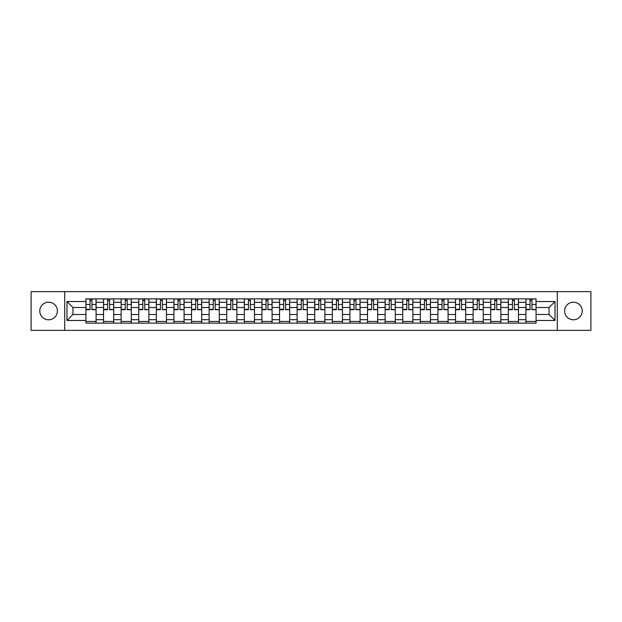 <?xml version="1.0" encoding="UTF-8"?>
<svg xmlns="http://www.w3.org/2000/svg" width="622" height="622" viewBox="0 0 622 622"><rect width="100%" height="100%" fill="white"/><g stroke="black" fill="none" stroke-linecap="round" stroke-linejoin="round"><path stroke-width="0.93" d="M573.414 302.199A8.801 8.801 0 0 0 564.613 311A8.801 8.801 0 0 0 573.414 319.801A8.801 8.801 0 0 0 582.215 311A8.801 8.801 0 0 0 573.414 302.199M48.586 302.199A8.801 8.801 0 0 0 39.785 311A8.801 8.801 0 0 0 48.586 319.801A8.801 8.801 0 0 0 57.387 311A8.801 8.801 0 0 0 48.586 302.199M557.281 330.352L590.9 330.352L590.9 291.648L31.1 291.648L31.1 330.352L557.281 330.352L557.281 291.648M103.532 323.129L103.532 302.315L96.083 302.315L96.083 323.129M96.083 302.315L96.083 298.871M103.532 302.315L103.532 298.871M113.686 298.871L113.686 323.129M121.127 323.129L121.127 298.871M131.281 298.871L131.281 323.129M138.729 323.129L138.729 298.871M148.883 298.871L148.883 323.129M156.324 323.129L156.324 298.871M166.478 298.871L166.478 323.129M173.927 323.129L173.927 298.871M184.081 298.871L184.081 323.129M191.529 323.129L191.529 298.871M201.683 298.871L201.683 323.129M209.124 323.129L209.124 298.871M219.278 298.871L219.278 323.129M226.727 323.129L226.727 298.871M236.881 298.871L236.881 323.129M244.322 323.129L244.322 298.871M254.476 298.871L254.476 323.129M261.924 323.129L261.924 298.871M272.078 298.871L272.078 323.129M279.527 323.129L279.527 298.871M289.681 298.871L289.681 323.129M297.122 323.129L297.122 298.871M307.276 298.871L307.276 323.129M314.724 323.129L314.724 298.871M324.878 298.871L324.878 323.129M332.319 323.129L332.319 298.871M342.473 298.871L342.473 323.129M349.922 323.129L349.922 298.871M360.076 298.871L360.076 323.129M367.524 323.129L367.524 298.871M377.678 298.871L377.678 323.129M385.119 323.129L385.119 298.871M395.273 298.871L395.273 323.129M402.722 323.129L402.722 298.871M412.876 298.871L412.876 323.129M420.317 323.129L420.317 298.871M430.471 298.871L430.471 323.129M437.919 323.129L437.919 298.871M448.073 298.871L448.073 323.129M455.522 323.129L455.522 298.871M465.676 298.871L465.676 323.129M473.117 323.129L473.117 298.871M483.271 298.871L483.271 323.129M490.719 323.129L490.719 298.871M500.873 298.871L500.873 323.129M508.314 323.129L508.314 298.871M518.468 298.871L518.468 323.129M525.917 323.129L525.917 298.871M525.917 314.499L518.468 314.499M508.314 314.499L500.873 314.499M490.719 314.499L483.271 314.499M473.117 314.499L465.676 314.499M455.522 314.499L448.073 314.499M437.919 314.499L430.471 314.499M420.317 314.499L412.876 314.499M402.722 314.499L395.273 314.499M385.119 314.499L377.678 314.499M367.524 314.499L360.076 314.499M349.922 314.499L342.473 314.499M332.319 314.499L324.878 314.499M314.724 314.499L307.276 314.499M297.122 314.499L289.681 314.499M279.527 314.499L272.078 314.499M261.924 314.499L254.476 314.499M244.322 314.499L236.881 314.499M226.727 314.499L219.278 314.499M209.124 314.499L201.683 314.499M191.529 314.499L184.081 314.499M173.927 314.499L166.478 314.499M156.324 314.499L148.883 314.499M138.729 314.499L131.281 314.499M121.127 314.499L113.686 314.499M103.532 314.499L96.083 314.499M525.917 307.501L518.468 307.501M508.314 307.501L500.873 307.501M490.719 307.501L483.271 307.501M473.117 307.501L465.676 307.501M455.522 307.501L448.073 307.501M437.919 307.501L430.471 307.501M420.317 307.501L412.876 307.501M402.722 307.501L395.273 307.501M385.119 307.501L377.678 307.501M367.524 307.501L360.076 307.501M349.922 307.501L342.473 307.501M332.319 307.501L324.878 307.501M314.724 307.501L307.276 307.501M297.122 307.501L289.681 307.501M279.527 307.501L272.078 307.501M261.924 307.501L254.476 307.501M244.322 307.501L236.881 307.501M226.727 307.501L219.278 307.501M209.124 307.501L201.683 307.501M191.529 307.501L184.081 307.501M173.927 307.501L166.478 307.501M156.324 307.501L148.883 307.501M138.729 307.501L131.281 307.501M121.127 307.501L113.686 307.501M103.532 307.501L96.083 307.501M72.953 314.499L85.929 314.499L85.929 307.501L72.953 307.501L72.953 314.499L66.974 320.478L66.974 301.522L85.929 301.522L85.929 307.501M536.071 307.501L536.071 314.499L549.047 314.499L549.047 307.501L536.071 307.501L536.071 298.871L85.929 298.871L85.929 301.522M536.071 301.522L555.026 301.522L555.026 320.478L536.071 320.478L536.071 314.499M85.929 314.499L85.929 323.129L536.071 323.129L536.071 320.478M85.929 320.478L66.974 320.478M64.719 330.352L64.719 291.648M96.083 321.434L85.929 321.434M90.05 300.566L91.963 300.566M113.686 321.434L103.532 321.434M107.645 300.566L109.565 300.566M131.281 321.434L121.127 321.434M125.247 300.566L127.168 300.566M148.883 321.434L138.729 321.434M142.842 300.566L144.763 300.566M166.478 321.434L156.324 321.434M160.445 300.566L162.365 300.566M184.081 321.434L173.927 321.434M178.047 300.566L179.96 300.566M201.683 321.434L191.529 321.434M195.642 300.566L197.563 300.566M219.278 321.434L209.124 321.434M213.245 300.566L215.165 300.566M236.881 321.434L226.727 321.434M230.84 300.566L232.76 300.566M254.476 321.434L244.322 321.434M248.442 300.566L250.363 300.566M272.078 321.434L261.924 321.434M266.045 300.566L267.958 300.566M289.681 321.434L279.527 321.434M283.64 300.566L285.56 300.566M307.276 321.434L297.122 321.434M301.242 300.566L303.163 300.566M324.878 321.434L314.724 321.434M318.837 300.566L320.758 300.566M342.473 321.434L332.319 321.434M336.44 300.566L338.36 300.566M360.076 321.434L349.922 321.434M354.042 300.566L355.955 300.566M377.678 321.434L367.524 321.434M371.637 300.566L373.558 300.566M395.273 321.434L385.119 321.434M389.24 300.566L391.16 300.566M412.876 321.434L402.722 321.434M406.835 300.566L408.755 300.566M430.471 321.434L420.317 321.434M424.437 300.566L426.358 300.566M448.073 321.434L437.919 321.434M442.04 300.566L443.952 300.566M465.676 321.434L455.522 321.434M459.635 300.566L461.555 300.566M483.271 321.434L473.117 321.434M477.237 300.566L479.158 300.566M500.873 321.434L490.719 321.434M494.832 300.566L496.753 300.566M518.468 321.434L508.314 321.434M512.435 300.566L514.355 300.566M536.071 321.434L525.917 321.434M530.037 300.566L531.95 300.566M66.974 301.522L72.953 307.501M549.047 314.499L555.026 320.478M549.047 307.501L555.026 301.522M91.963 309.313L96.029 309.702L91.963 309.702L91.963 298.988L96.029 298.988L93.766 298.988M96.029 309.313L96.029 298.988M90.05 300.449L91.963 300.449M88.238 298.988L85.984 298.988L85.984 309.702L90.05 309.702L90.05 298.988L88.41 298.988M85.984 298.988L93.603 298.988M109.565 309.313L113.624 309.702L109.565 309.702L109.565 298.988L113.624 298.988L111.369 298.988M113.624 309.313L113.624 298.988M107.645 300.449L109.565 300.449M105.841 298.988L103.586 298.988L103.586 309.702L107.645 309.702L107.645 298.988L106.012 298.988M103.586 298.988L111.198 298.988M127.168 309.313L131.226 309.702L127.168 309.702L127.168 298.988L131.226 298.988L128.972 298.988M131.226 309.313L131.226 298.988M125.247 300.449L127.168 300.449M123.444 298.988L121.181 298.988L121.181 309.702L125.247 309.702L125.247 298.988L123.607 298.988M121.181 298.988L128.801 298.988M144.763 309.313L148.821 309.702L144.763 309.702L144.763 298.988L148.821 298.988L146.567 298.988M148.821 309.313L148.821 298.988M142.842 300.449L144.763 300.449M141.038 298.988L138.784 298.988L138.784 309.702L142.842 309.702L142.842 298.988L141.21 298.988M138.784 298.988L146.403 298.988M162.365 309.313L166.424 309.702L162.365 309.702L162.365 298.988L166.424 298.988L164.169 298.988M166.424 309.313L166.424 298.988M160.445 300.449L162.365 300.449M158.641 298.988L156.386 298.988L156.386 309.702L160.445 309.702L160.445 298.988L158.812 298.988M156.386 298.988L163.998 298.988M179.96 309.313L184.026 309.702L179.96 309.702L179.96 298.988L184.026 298.988L181.764 298.988M184.026 309.313L184.026 298.988M178.047 300.449L179.96 300.449M176.236 298.988L173.981 298.988L173.981 309.702L178.047 309.702L178.047 298.988L176.407 298.988M173.981 298.988L181.601 298.988M197.563 309.313L201.621 309.702L197.563 309.702L197.563 298.988L201.621 298.988L199.367 298.988M201.621 309.313L201.621 298.988M195.642 300.449L197.563 300.449M193.839 298.988L191.584 298.988L191.584 309.702L195.642 309.702L195.642 298.988L194.01 298.988M191.584 298.988L199.195 298.988M215.165 309.313L219.224 309.702L215.165 309.702L215.165 298.988L219.224 298.988L216.969 298.988M219.224 309.313L219.224 298.988M213.245 300.449L215.165 300.449M211.441 298.988L209.179 298.988L209.179 309.702L213.245 309.702L213.245 298.988L211.604 298.988M209.179 298.988L216.798 298.988M232.76 309.313L236.819 309.702L232.76 309.702L232.76 298.988L236.819 298.988L234.564 298.988M236.819 309.313L236.819 298.988M230.84 300.449L232.76 300.449M229.036 298.988L226.781 298.988L226.781 309.702L230.84 309.702L230.84 298.988L229.207 298.988M226.781 298.988L234.401 298.988M250.363 309.313L254.421 309.702L250.363 309.702L250.363 298.988L254.421 298.988L252.167 298.988M254.421 309.313L254.421 298.988M248.442 300.449L250.363 300.449M246.639 298.988L244.384 298.988L244.384 309.702L248.442 309.702L248.442 298.988L246.81 298.988M244.384 298.988L251.996 298.988M267.958 309.313L272.024 309.702L267.958 309.702L267.958 298.988L272.024 298.988L269.761 298.988M272.024 309.313L272.024 298.988M266.045 300.449L267.958 300.449M264.233 298.988L261.979 298.988L261.979 309.702L266.045 309.702L266.045 298.988L264.404 298.988M261.979 298.988L269.598 298.988M285.56 309.313L289.619 309.702L285.56 309.702L285.56 298.988L289.619 298.988L287.364 298.988M289.619 309.313L289.619 298.988M283.64 300.449L285.56 300.449M281.836 298.988L279.581 298.988L279.581 309.702L283.64 309.702L283.64 298.988L282.007 298.988M279.581 298.988L287.193 298.988M303.163 309.313L307.221 309.702L303.163 309.702L303.163 298.988L307.221 298.988L304.967 298.988M307.221 309.313L307.221 298.988M301.242 300.449L303.163 300.449M299.439 298.988L297.176 298.988L297.176 309.702L301.242 309.702L301.242 298.988L299.602 298.988M297.176 298.988L304.796 298.988M320.758 309.313L324.824 309.702L320.758 309.702L320.758 298.988L324.824 298.988L322.561 298.988M324.824 309.313L324.824 298.988M318.837 300.449L320.758 300.449M317.033 298.988L314.779 298.988L314.779 309.702L318.837 309.702L318.837 298.988L317.204 298.988M314.779 298.988L322.398 298.988M338.36 309.313L342.419 309.702L338.36 309.702L338.36 298.988L342.419 298.988L340.164 298.988M342.419 309.313L342.419 298.988M336.44 300.449L338.36 300.449M334.636 298.988L332.381 298.988L332.381 309.702L336.44 309.702L336.44 298.988L334.807 298.988M332.381 298.988L339.993 298.988M355.955 309.313L360.021 309.702L355.955 309.702L355.955 298.988L360.021 298.988L357.767 298.988M360.021 309.313L360.021 298.988M354.042 300.449L355.955 300.449M352.239 298.988L349.976 298.988L349.976 309.702L354.042 309.702L354.042 298.988L352.402 298.988M349.976 298.988L357.596 298.988M373.558 309.313L377.616 309.702L373.558 309.702L373.558 298.988L377.616 298.988L375.361 298.988M377.616 309.313L377.616 298.988M371.637 300.449L373.558 300.449M369.833 298.988L367.579 298.988L367.579 309.702L371.637 309.702L371.637 298.988L370.004 298.988M367.579 298.988L375.19 298.988M391.16 309.313L395.219 309.702L391.16 309.702L391.16 298.988L395.219 298.988L392.964 298.988M395.219 309.313L395.219 298.988M389.24 300.449L391.16 300.449M387.436 298.988L385.181 298.988L385.181 309.702L389.24 309.702L389.24 298.988L387.599 298.988M385.181 298.988L392.793 298.988M408.755 309.313L412.821 309.702L408.755 309.702L408.755 298.988L412.821 298.988L410.559 298.988M412.821 309.313L412.821 298.988M406.835 300.449L408.755 300.449M405.031 298.988L402.776 298.988L402.776 309.702L406.835 309.702L406.835 298.988L405.202 298.988M402.776 298.988L410.396 298.988M426.358 309.313L430.416 309.702L426.358 309.702L426.358 298.988L430.416 298.988L428.161 298.988M430.416 309.313L430.416 298.988M424.437 300.449L426.358 300.449M422.633 298.988L420.379 298.988L420.379 309.702L424.437 309.702L424.437 298.988L422.804 298.988M420.379 298.988L427.99 298.988M443.952 309.313L448.019 309.702L443.952 309.702L443.952 298.988L448.019 298.988L445.764 298.988M448.019 309.313L448.019 298.988M442.04 300.449L443.952 300.449M440.236 298.988L437.974 298.988L437.974 309.702L442.04 309.702L442.04 298.988L440.399 298.988M437.974 298.988L445.593 298.988M461.555 309.313L465.614 309.702L461.555 309.702L461.555 298.988L465.614 298.988L463.359 298.988M465.614 309.313L465.614 298.988M459.635 300.449L461.555 300.449M457.831 298.988L455.576 298.988L455.576 309.702L459.635 309.702L459.635 298.988L458.002 298.988M455.576 298.988L463.188 298.988M479.158 309.313L483.216 309.702L479.158 309.702L479.158 298.988L483.216 298.988L480.962 298.988M483.216 309.313L483.216 298.988M477.237 300.449L479.158 300.449M475.433 298.988L473.179 298.988L473.179 309.702L477.237 309.702L477.237 298.988L475.597 298.988M473.179 298.988L480.79 298.988M496.753 309.313L500.819 309.702L496.753 309.702L496.753 298.988L500.819 298.988L498.556 298.988M500.819 309.313L500.819 298.988M494.832 300.449L496.753 300.449M493.028 298.988L490.774 298.988L490.774 309.702L494.832 309.702L494.832 298.988L493.199 298.988M490.774 298.988L498.393 298.988M514.355 309.313L518.414 309.702L514.355 309.702L514.355 298.988L518.414 298.988L516.159 298.988M518.414 309.313L518.414 298.988M512.435 300.449L514.355 300.449M510.631 298.988L508.376 298.988L508.376 309.702L512.435 309.702L512.435 298.988L510.802 298.988M508.376 298.988L515.988 298.988M531.95 309.313L536.016 309.702L531.95 309.702L531.95 298.988L536.016 298.988L533.762 298.988M536.016 309.313L536.016 298.988M530.037 300.449L531.95 300.449M528.233 298.988L525.971 298.988L525.971 309.702L530.037 309.702L530.037 298.988L528.397 298.988M525.971 298.988L533.59 298.988M508.314 302.315L500.873 302.315M490.719 302.315L483.271 302.315M473.117 302.315L465.676 302.315M455.522 302.315L448.073 302.315M437.919 302.315L430.471 302.315M420.317 302.315L412.876 302.315M402.722 302.315L395.273 302.315M385.119 302.315L377.678 302.315M367.524 302.315L360.076 302.315M349.922 302.315L342.473 302.315M332.319 302.315L324.878 302.315M314.724 302.315L307.276 302.315M297.122 302.315L289.681 302.315M279.527 302.315L272.078 302.315M261.924 302.315L254.476 302.315M244.322 302.315L236.881 302.315M226.727 302.315L219.278 302.315M209.124 302.315L201.683 302.315M191.529 302.315L184.081 302.315M173.927 302.315L166.478 302.315M156.324 302.315L148.883 302.315M138.729 302.315L131.281 302.315M121.127 302.315L113.686 302.315M525.917 302.315L518.468 302.315M508.314 319.685L500.873 319.685M490.719 319.685L483.271 319.685M473.117 319.685L465.676 319.685M455.522 319.685L448.073 319.685M437.919 319.685L430.471 319.685M420.317 319.685L412.876 319.685M402.722 319.685L395.273 319.685M385.119 319.685L377.678 319.685M367.524 319.685L360.076 319.685M349.922 319.685L342.473 319.685M332.319 319.685L324.878 319.685M314.724 319.685L307.276 319.685M297.122 319.685L289.681 319.685M279.527 319.685L272.078 319.685M261.924 319.685L254.476 319.685M244.322 319.685L236.881 319.685M226.727 319.685L219.278 319.685M209.124 319.685L201.683 319.685M191.529 319.685L184.081 319.685M173.927 319.685L166.478 319.685M156.324 319.685L148.883 319.685M138.729 319.685L131.281 319.685M121.127 319.685L113.686 319.685M103.532 319.685L96.083 319.685M525.917 319.685L518.468 319.685M91.963 304.461L96.029 304.461M85.984 309.313L90.05 309.313M85.984 304.461L90.05 304.461M109.565 304.461L113.624 304.461M103.586 309.313L107.645 309.313M103.586 304.461L107.645 304.461M127.168 304.461L131.226 304.461M121.181 309.313L125.247 309.313M121.181 304.461L125.247 304.461M144.763 304.461L148.821 304.461M138.784 309.313L142.842 309.313M138.784 304.461L142.842 304.461M162.365 304.461L166.424 304.461M156.386 309.313L160.445 309.313M156.386 304.461L160.445 304.461M179.96 304.461L184.026 304.461M173.981 309.313L178.047 309.313M173.981 304.461L178.047 304.461M197.563 304.461L201.621 304.461M191.584 309.313L195.642 309.313M191.584 304.461L195.642 304.461M215.165 304.461L219.224 304.461M209.179 309.313L213.245 309.313M209.179 304.461L213.245 304.461M232.76 304.461L236.819 304.461M226.781 309.313L230.84 309.313M226.781 304.461L230.84 304.461M250.363 304.461L254.421 304.461M244.384 309.313L248.442 309.313M244.384 304.461L248.442 304.461M267.958 304.461L272.024 304.461M261.979 309.313L266.045 309.313M261.979 304.461L266.045 304.461M285.56 304.461L289.619 304.461M279.581 309.313L283.64 309.313M279.581 304.461L283.64 304.461M303.163 304.461L307.221 304.461M297.176 309.313L301.242 309.313M297.176 304.461L301.242 304.461M320.758 304.461L324.824 304.461M314.779 309.313L318.837 309.313M314.779 304.461L318.837 304.461M338.36 304.461L342.419 304.461M332.381 309.313L336.44 309.313M332.381 304.461L336.44 304.461M355.955 304.461L360.021 304.461M349.976 309.313L354.042 309.313M349.976 304.461L354.042 304.461M373.558 304.461L377.616 304.461M367.579 309.313L371.637 309.313M367.579 304.461L371.637 304.461M391.16 304.461L395.219 304.461M385.181 309.313L389.24 309.313M385.181 304.461L389.24 304.461M408.755 304.461L412.821 304.461M402.776 309.313L406.835 309.313M402.776 304.461L406.835 304.461M426.358 304.461L430.416 304.461M420.379 309.313L424.437 309.313M420.379 304.461L424.437 304.461M443.952 304.461L448.019 304.461M437.974 309.313L442.04 309.313M437.974 304.461L442.04 304.461M461.555 304.461L465.614 304.461M455.576 309.313L459.635 309.313M455.576 304.461L459.635 304.461M479.158 304.461L483.216 304.461M473.179 309.313L477.237 309.313M473.179 304.461L477.237 304.461M496.753 304.461L500.819 304.461M490.774 309.313L494.832 309.313M490.774 304.461L494.832 304.461M514.355 304.461L518.414 304.461M508.376 309.313L512.435 309.313M508.376 304.461L512.435 304.461M531.95 304.461L536.016 304.461M525.971 309.313L530.037 309.313M525.971 304.461L530.037 304.461"/></g></svg>
